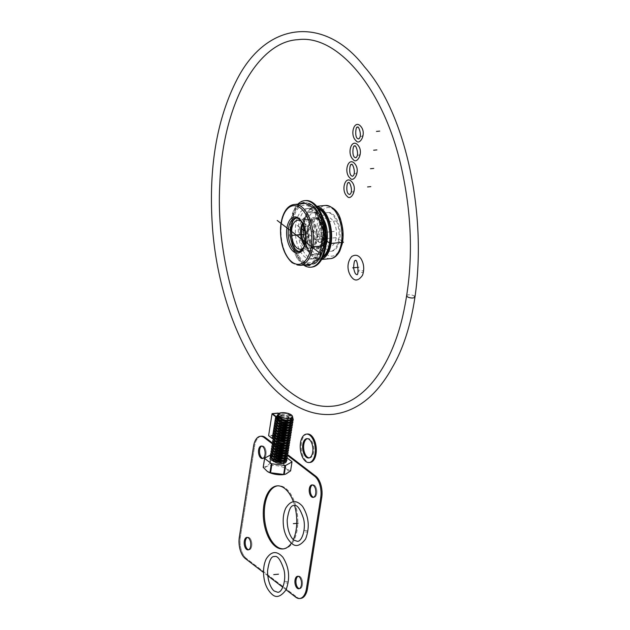 <?xml version="1.0" encoding="UTF-8"?>
<svg xmlns="http://www.w3.org/2000/svg" width="630" height="630" viewBox="0 0 630 630"><rect width="100%" height="100%" fill="white"/><g stroke="black" fill="none" stroke-linecap="round" stroke-linejoin="round"><path stroke-width="0.47" stroke-dasharray="3.15 2.36" d="M290.587 470.901A13.828 5.134 8.9 0 0 290.572 470.641C288.138 470.122 285.894 468.397 283.839 465.483A13.828 5.134 8.9 0 0 283.24 465.271L270.16 463.601A13.828 5.134 8.9 0 0 269.861 463.625A13.828 5.134 8.9 0 0 269.569 463.648C267.27 466.011 265.151 467.176 263.222 467.137M284.658 474.414A11.773 4.371 8.9 0 0 286.051 468.704A11.773 4.371 8.9 0 0 270.735 465.507A11.773 4.371 8.9 0 0 267.679 471.673M283.839 465.483L285.24 456.537L287.225 458.065M285.24 456.537A13.828 5.134 8.9 0 0 284.642 456.333L283.24 465.271M270.16 463.601L271.554 454.655L284.642 456.333M271.554 454.655A13.828 5.134 8.9 0 0 270.971 454.71L269.569 463.648M275.782 462.538L274.097 461.774M270.262 457.884L274.058 456.222L277.294 456.333L281.767 457.64A8.497 3.158 8.9 0 0 269.908 458.742M281.767 457.64L285.579 460.869L285.784 462.546M291.974 461.703L290.572 470.641M271.254 459.632A7.363 3.607 -165.1 0 1 271.136 458.301A7.363 3.607 -165.1 0 1 277.539 456.364A7.363 3.607 -165.1 0 1 280.775 457.23A7.363 3.607 -165.1 0 1 284.012 459.128M286.752 461.034L282.933 456.175L274.373 454.214L270.207 456.868M274.428 461.9A7.363 3.607 -165.1 0 1 271.294 457.719A7.363 3.607 -165.1 0 1 278.712 455.97A7.363 3.607 -165.1 0 1 285.579 460.869M270.664 455.34L274.459 453.671L277.696 453.789L281.397 454.773L286.792 459.372M271.656 457.089A7.363 3.607 -165.1 0 1 271.538 455.758A7.363 3.607 -165.1 0 1 275.121 453.726A7.363 3.607 -165.1 0 1 277.94 453.82A7.363 3.607 -165.1 0 1 281.169 454.679A7.363 3.607 -165.1 0 1 285.768 459.538A7.363 3.607 -165.1 0 1 285.043 460.601M276.286 460.034A7.363 3.607 -165.1 0 1 271.688 455.175A7.363 3.607 -165.1 0 1 275.279 453.143A7.363 3.607 -165.1 0 1 282.815 454.789A7.363 3.607 -165.1 0 1 285.925 458.955A7.363 3.607 -165.1 0 1 282.334 460.987A7.363 3.607 -165.1 0 1 279.523 460.892M287.154 458.483L283.335 453.631L274.774 451.671L270.601 454.317M271.065 452.797L274.853 451.127L278.09 451.238L281.799 452.23L287.193 456.829M272.05 454.537A7.363 3.607 -165.1 0 1 271.932 453.214A7.363 3.607 -165.1 0 1 275.523 451.174A7.363 3.607 -165.1 0 1 278.334 451.277A7.363 3.607 -165.1 0 1 281.571 452.135A7.363 3.607 -165.1 0 1 286.17 456.994A7.363 3.607 -165.1 0 1 285.437 458.057M276.688 457.49A7.363 3.607 -165.1 0 1 272.089 452.631A7.363 3.607 -165.1 0 1 275.672 450.592A7.363 3.607 -165.1 0 1 283.216 452.245A7.363 3.607 -165.1 0 1 286.319 456.411A7.363 3.607 -165.1 0 1 282.736 458.443A7.363 3.607 -165.1 0 1 279.917 458.349M287.548 455.939L283.728 451.088L275.168 449.127L271.002 451.773M271.459 450.253L275.255 448.584L278.491 448.694L282.201 449.678L287.595 454.285M272.451 451.994A7.363 3.607 -165.1 0 1 272.333 450.663A7.363 3.607 -165.1 0 1 275.916 448.631A7.363 3.607 -165.1 0 1 278.736 448.733A7.363 3.607 -165.1 0 1 281.964 449.592A7.363 3.607 -165.1 0 1 286.563 454.451A7.363 3.607 -165.1 0 1 285.839 455.514M277.082 454.939A7.363 3.607 -165.1 0 1 272.491 450.08A7.363 3.607 -165.1 0 1 276.074 448.048A7.363 3.607 -165.1 0 1 283.618 449.702A7.363 3.607 -165.1 0 1 286.721 453.868A7.363 3.607 -165.1 0 1 283.138 455.899A7.363 3.607 -165.1 0 1 280.318 455.797M287.949 453.395L284.13 448.536L275.57 446.583L271.404 449.229M271.861 447.702L275.656 446.04L278.885 446.15L282.594 447.135L287.989 451.734M272.853 449.45A7.363 3.607 -165.1 0 1 272.727 448.119A7.363 3.607 -165.1 0 1 276.318 446.087A7.363 3.607 -165.1 0 1 279.137 446.182A7.363 3.607 -165.1 0 1 282.366 447.048A7.363 3.607 -165.1 0 1 286.965 451.899A7.363 3.607 -165.1 0 1 286.24 452.962M277.483 452.395A7.363 3.607 -165.1 0 1 272.885 447.536A7.363 3.607 -165.1 0 1 276.475 445.505A7.363 3.607 -165.1 0 1 284.012 447.15A7.363 3.607 -165.1 0 1 287.123 451.316A7.363 3.607 -165.1 0 1 283.531 453.356A7.363 3.607 -165.1 0 1 280.72 453.253M288.351 450.852L284.524 445.993L275.971 444.032L271.798 446.686M272.255 445.158L276.05 443.488L279.287 443.607L282.996 444.591L288.39 449.19M273.247 446.906A7.363 3.607 -165.1 0 1 273.129 445.575A7.363 3.607 -165.1 0 1 276.712 443.544A7.363 3.607 -165.1 0 1 279.531 443.638A7.363 3.607 -165.1 0 1 282.768 444.497A7.363 3.607 -165.1 0 1 287.367 449.355A7.363 3.607 -165.1 0 1 286.634 450.418M277.885 449.851A7.363 3.607 -165.1 0 1 273.286 444.993A7.363 3.607 -165.1 0 1 276.869 442.953A7.363 3.607 -165.1 0 1 284.413 444.607A7.363 3.607 -165.1 0 1 287.516 448.773A7.363 3.607 -165.1 0 1 283.933 450.804A7.363 3.607 -165.1 0 1 281.114 450.71M288.745 448.3L284.925 443.449L276.365 441.488L272.199 444.134M272.656 442.614L276.452 440.945L279.689 441.055L283.39 442.04L288.792 446.646M273.648 444.355A7.363 3.607 -165.1 0 1 273.53 443.032A7.363 3.607 -165.1 0 1 277.113 440.992A7.363 3.607 -165.1 0 1 279.933 441.094A7.363 3.607 -165.1 0 1 283.161 441.953A7.363 3.607 -165.1 0 1 287.76 446.812A7.363 3.607 -165.1 0 1 287.036 447.875M278.279 447.3A7.363 3.607 -165.1 0 1 273.68 442.441A7.363 3.607 -165.1 0 1 277.271 440.409A7.363 3.607 -165.1 0 1 284.807 442.063A7.363 3.607 -165.1 0 1 287.918 446.229A7.363 3.607 -165.1 0 1 284.335 448.261A7.363 3.607 -165.1 0 1 281.516 448.166M289.146 445.756L285.327 440.905L276.767 438.945L272.601 441.591M273.058 440.063L276.853 438.401L280.082 438.512L283.791 439.496L289.186 444.095M274.05 441.811A7.363 3.607 -165.1 0 1 273.924 440.48A7.363 3.607 -165.1 0 1 277.515 438.448A7.363 3.607 -165.1 0 1 280.326 438.551A7.363 3.607 -165.1 0 1 283.563 439.409A7.363 3.607 -165.1 0 1 288.162 444.268A7.363 3.607 -165.1 0 1 287.438 445.331M278.68 444.756A7.363 3.607 -165.1 0 1 274.082 439.897A7.363 3.607 -165.1 0 1 277.665 437.866A7.363 3.607 -165.1 0 1 285.209 439.519A7.363 3.607 -165.1 0 1 288.32 443.677A7.363 3.607 -165.1 0 1 284.728 445.717A7.363 3.607 -165.1 0 1 281.909 445.615M289.548 443.213L285.721 438.354L277.161 436.401L272.995 439.047M273.452 437.519L277.247 435.85L280.484 435.968L284.193 436.952L289.587 441.551M274.444 439.267A7.363 3.607 -165.1 0 1 274.326 437.937A7.363 3.607 -165.1 0 1 277.909 435.905A7.363 3.607 -165.1 0 1 280.728 435.999A7.363 3.607 -165.1 0 1 283.965 436.858A7.363 3.607 -165.1 0 1 288.556 441.717A7.363 3.607 -165.1 0 1 287.831 442.78M279.082 442.213A7.363 3.607 -165.1 0 1 274.483 437.354A7.363 3.607 -165.1 0 1 278.066 435.322A7.363 3.607 -165.1 0 1 285.611 436.968A7.363 3.607 -165.1 0 1 288.713 441.134A7.363 3.607 -165.1 0 1 285.13 443.173A7.363 3.607 -165.1 0 1 282.311 443.071M289.942 440.669L286.122 435.81L277.562 433.849L273.396 436.503M273.853 434.976L277.649 433.306L280.885 433.424L284.587 434.409L289.981 439.008M274.845 436.716A7.363 3.607 -165.1 0 1 274.727 435.393A7.363 3.607 -165.1 0 1 278.31 433.361A7.363 3.607 -165.1 0 1 281.13 433.456A7.363 3.607 -165.1 0 1 284.358 434.314A7.363 3.607 -165.1 0 1 288.957 439.173A7.363 3.607 -165.1 0 1 288.233 440.236M279.476 439.669A7.363 3.607 -165.1 0 1 274.877 434.81A7.363 3.607 -165.1 0 1 278.468 432.771A7.363 3.607 -165.1 0 1 286.004 434.424A7.363 3.607 -165.1 0 1 289.115 438.59A7.363 3.607 -165.1 0 1 285.524 440.622A7.363 3.607 -165.1 0 1 282.712 440.527M290.343 438.118L286.516 433.267L277.964 431.306L273.79 433.952M274.255 432.432L278.043 430.762L281.279 430.873L284.988 431.857L290.383 436.464M275.239 434.172A7.363 3.607 -165.1 0 1 275.121 432.849A7.363 3.607 -165.1 0 1 278.712 430.81A7.363 3.607 -165.1 0 1 281.523 430.912A7.363 3.607 -165.1 0 1 284.76 431.77A7.363 3.607 -165.1 0 1 289.359 436.629A7.363 3.607 -165.1 0 1 288.627 437.692M279.877 437.118A7.363 3.607 -165.1 0 1 275.279 432.259A7.363 3.607 -165.1 0 1 278.862 430.227A7.363 3.607 -165.1 0 1 286.406 431.881A7.363 3.607 -165.1 0 1 289.509 436.047A7.363 3.607 -165.1 0 1 285.925 438.078A7.363 3.607 -165.1 0 1 283.106 437.976M290.737 435.574L286.918 430.723L278.358 428.762L274.192 431.408M274.649 429.88L278.444 428.219L281.681 428.329L285.39 429.313L290.784 433.912M275.641 431.629A7.363 3.607 -165.1 0 1 275.523 430.298A7.363 3.607 -165.1 0 1 279.106 428.266A7.363 3.607 -165.1 0 1 281.925 428.369A7.363 3.607 -165.1 0 1 285.154 429.227A7.363 3.607 -165.1 0 1 289.753 434.086A7.363 3.607 -165.1 0 1 289.028 435.149M280.271 434.574A7.363 3.607 -165.1 0 1 275.672 429.715A7.363 3.607 -165.1 0 1 279.263 427.683A7.363 3.607 -165.1 0 1 286.808 429.329A7.363 3.607 -165.1 0 1 289.91 433.495A7.363 3.607 -165.1 0 1 286.327 435.535A7.363 3.607 -165.1 0 1 283.508 435.432M291.139 433.03L287.319 428.172L278.759 426.219L274.593 428.865M275.05 427.337L278.846 425.667L282.075 425.785L285.784 426.77L291.178 431.369M276.042 429.085A7.363 3.607 -165.1 0 1 275.916 427.754A7.363 3.607 -165.1 0 1 279.507 425.723A7.363 3.607 -165.1 0 1 282.327 425.817A7.363 3.607 -165.1 0 1 285.555 426.675A7.363 3.607 -165.1 0 1 290.154 431.534A7.363 3.607 -165.1 0 1 289.43 432.597M280.673 432.03A7.363 3.607 -165.1 0 1 276.074 427.172A7.363 3.607 -165.1 0 1 279.665 425.14A7.363 3.607 -165.1 0 1 287.201 426.786A7.363 3.607 -165.1 0 1 290.312 430.952A7.363 3.607 -165.1 0 1 286.721 432.983A7.363 3.607 -165.1 0 1 283.909 432.889M291.54 430.487L287.713 425.628L279.153 423.667L274.987 426.321M275.444 424.793L279.24 423.124L282.476 423.242L286.185 424.226L291.58 428.825M276.436 426.534A7.363 3.607 -165.1 0 1 276.318 425.211A7.363 3.607 -165.1 0 1 279.901 423.179A7.363 3.607 -165.1 0 1 282.72 423.273A7.363 3.607 -165.1 0 1 285.957 424.132A7.363 3.607 -165.1 0 1 290.556 428.991A7.363 3.607 -165.1 0 1 289.824 430.054M281.075 429.487A7.363 3.607 -165.1 0 1 276.475 424.628A7.363 3.607 -165.1 0 1 280.059 422.588A7.363 3.607 -165.1 0 1 287.603 424.242A7.363 3.607 -165.1 0 1 290.706 428.408A7.363 3.607 -165.1 0 1 287.123 430.44A7.363 3.607 -165.1 0 1 284.303 430.345M291.934 427.935L288.115 423.084L279.555 421.123L275.389 423.769M275.845 422.25L279.641 420.58L282.878 420.69L286.579 421.675L291.981 426.282M276.838 423.99A7.363 3.607 -165.1 0 1 276.72 422.667A7.363 3.607 -165.1 0 1 280.303 420.627A7.363 3.607 -165.1 0 1 283.122 420.73A7.363 3.607 -165.1 0 1 286.351 421.588A7.363 3.607 -165.1 0 1 290.95 426.447A7.363 3.607 -165.1 0 1 290.225 427.51M281.468 426.935A7.363 3.607 -165.1 0 1 276.869 422.076A7.363 3.607 -165.1 0 1 280.46 420.045A7.363 3.607 -165.1 0 1 287.997 421.698A7.363 3.607 -165.1 0 1 291.107 425.864A7.363 3.607 -165.1 0 1 287.524 427.896A7.363 3.607 -165.1 0 1 284.705 427.794M292.336 425.392L288.516 420.533L279.956 418.58L275.79 421.226M276.247 419.698L280.043 418.036L283.272 418.147L286.981 419.131L292.375 423.73M277.239 421.446A7.363 3.607 -165.1 0 1 277.113 420.115A7.363 3.607 -165.1 0 1 280.704 418.084A7.363 3.607 -165.1 0 1 283.516 418.186A7.363 3.607 -165.1 0 1 286.752 419.044A7.363 3.607 -165.1 0 1 291.351 423.903A7.363 3.607 -165.1 0 1 290.627 424.966M281.87 424.392A7.363 3.607 -165.1 0 1 277.271 419.533A7.363 3.607 -165.1 0 1 280.854 417.501A7.363 3.607 -165.1 0 1 288.398 419.147A7.363 3.607 -165.1 0 1 291.509 423.313A7.363 3.607 -165.1 0 1 287.918 425.352A7.363 3.607 -165.1 0 1 285.099 425.25M292.737 422.848L288.91 417.989L280.35 416.036L276.184 418.682M276.727 417.044L280.437 415.485L283.673 415.603L287.382 416.587L292.777 421.187M277.633 418.903A7.363 3.607 -165.1 0 1 277.515 417.572A7.363 3.607 -165.1 0 1 281.098 415.54A7.363 3.607 -165.1 0 1 283.917 415.635A7.363 3.607 -165.1 0 1 287.154 416.493A7.363 3.607 -165.1 0 1 291.745 421.352A7.363 3.607 -165.1 0 1 291.021 422.415M282.272 421.848A7.363 3.607 -165.1 0 1 277.673 416.989A7.363 3.607 -165.1 0 1 281.256 414.957A7.363 3.607 -165.1 0 1 288.8 416.603A7.363 3.607 -165.1 0 1 291.903 420.769A7.363 3.607 -165.1 0 1 288.32 422.801A7.363 3.607 -165.1 0 1 285.5 422.706M293.131 420.297L291.477 416.966C288.382 414.816 284.862 413.831 280.933 414.012L277.121 415.65M278.121 414.312L281.46 412.989L284.295 413.091L287.603 413.973L291.903 416.729L292.816 417.918M291.477 416.966A8.497 3.158 -171.1 0 1 293.17 418.643M277.917 415.028A7.363 3.607 -165.1 0 1 281.5 412.997A7.363 3.607 -165.1 0 1 284.319 413.091A7.363 3.607 -165.1 0 1 287.548 413.949A7.363 3.607 -165.1 0 1 292.147 418.808A7.363 3.607 -165.1 0 1 291.792 419.501M292.714 417.217L291.58 415.603L288.469 413.69A7.363 3.607 -165.1 0 1 292.304 418.226A7.363 3.607 -165.1 0 1 288.713 420.257A7.363 3.607 -165.1 0 1 285.973 420.171M282.547 419.257A7.363 3.607 -165.1 0 1 278.027 414.666L281.539 412.847L288.469 413.69M276.735 416.643L281.775 416.178L276.822 416.217M272.018 413.934L278.113 413.367L274.719 435.07L278.381 437.881L281.775 416.178L278.058 413.233M278.618 413.666L281.397 415.792M273.073 438.519L278.381 437.881L273.105 438.37M277.909 438.07L274.57 435.503L274.719 435.07L268.616 435.645M274.57 435.503L268.994 436.023M293.359 501.645A31.665 16.569 84.7 0 1 294.635 505.583M293.352 539.548A31.665 16.569 84.7 0 1 291.375 543.139M283.468 548.872A31.665 16.569 -95.3 0 0 283.98 548.832A31.665 16.569 -95.3 0 0 297.549 515.773A31.665 16.569 -95.3 0 0 278.113 485.777A31.665 16.569 -95.3 0 0 277.602 485.84A31.665 16.569 -95.3 0 1 297.549 515.773A31.665 16.569 -95.3 0 1 283.468 548.872M262.899 458.412A6.276 3.284 -95.3 0 0 263.427 458.443A6.276 3.284 -95.3 0 0 266.112 451.891A6.276 3.284 -95.3 0 0 262.261 445.953A6.276 3.284 -95.3 0 0 261.757 446.079A6.276 3.284 -95.3 0 1 266.112 451.891A6.276 3.284 -95.3 0 1 262.899 458.412M248.598 549.769A6.276 3.284 -95.3 0 0 249.118 549.801A6.276 3.284 -95.3 0 0 251.803 543.249A6.276 3.284 -95.3 0 0 247.952 537.303A6.276 3.284 -95.3 0 0 247.448 537.429A6.276 3.284 -95.3 0 1 251.803 543.249A6.276 3.284 -95.3 0 1 248.598 549.769M299.313 588.633A6.276 3.284 -95.3 0 0 299.833 588.664A6.276 3.284 -95.3 0 0 302.526 582.112A6.276 3.284 -95.3 0 0 298.675 576.166A6.276 3.284 -95.3 0 0 298.163 576.292A6.276 3.284 -95.3 0 1 302.526 582.112A6.276 3.284 -95.3 0 1 299.313 588.633M313.622 497.283A6.276 3.284 -95.3 0 0 314.142 497.314A6.276 3.284 -95.3 0 0 316.827 490.762A6.276 3.284 -95.3 0 0 312.976 484.816A6.276 3.284 -95.3 0 0 312.472 484.942A6.276 3.284 -95.3 0 1 316.827 490.762A6.276 3.284 -95.3 0 1 313.622 497.283M300.691 598.405A16.317 8.537 84.7 0 1 296.84 597.122L246.322 558.416A16.317 8.537 84.7 0 1 240.361 537.075L254.607 446.087A16.317 8.537 84.7 0 1 261.403 436.212M286.067 589.759L282.815 587.262M267.766 575.726L263.56 572.505M272.262 443.74L287.619 455.514M272.443 442.992L287.666 454.655L272.443 442.992M309.165 457.9A9.71 5.079 -95.3 0 0 309.661 457.9A9.71 5.079 -95.3 0 0 313.898 449.93A9.71 5.079 -95.3 0 0 310.157 439.323A9.71 5.079 -95.3 0 0 307.865 438.559A9.71 5.079 -95.3 0 0 307.377 438.653M307.44 434.015A14.277 7.473 -95.3 0 0 301.329 448.922A14.277 7.473 -95.3 0 0 310.086 462.452M296.565 218.011A16.994 8.891 84.7 0 1 297.588 217.799A16.994 8.891 84.7 0 1 307.818 241.361A16.994 8.891 84.7 0 1 300.738 251.654A16.994 8.891 84.7 0 1 299.691 251.63M303.573 265.041A33.414 17.482 84.7 0 1 290.721 220.886A33.414 17.482 84.7 0 1 297.903 204.112M321.796 259.214A26.712 13.978 84.7 0 1 319.977 259.615A26.712 13.978 84.7 0 1 303.896 222.595A26.712 13.978 84.7 0 1 315.024 206.419A26.712 13.978 84.7 0 1 316.89 206.482M342.641 241.668L339.751 239.447A19.428 10.167 84.7 0 1 331.656 251.213A19.428 10.167 84.7 0 1 319.961 224.288A19.428 10.167 84.7 0 1 328.057 212.53A19.428 10.167 84.7 0 1 339.751 239.447L338.719 239.55A19.428 10.167 84.7 0 1 330.624 251.307A19.428 10.167 84.7 0 1 318.93 224.382A19.428 10.167 84.7 0 1 327.025 212.625A19.428 10.167 84.7 0 1 338.719 239.55L336.247 237.652A14.569 7.623 84.7 0 1 330.175 246.472A14.569 7.623 84.7 0 1 321.402 226.28A14.569 7.623 84.7 0 1 327.474 217.46A14.569 7.623 84.7 0 1 336.247 237.652L323.891 238.802A14.569 7.623 84.7 0 1 317.819 247.621A14.569 7.623 84.7 0 1 309.054 227.43A14.569 7.623 84.7 0 1 315.118 218.61A14.569 7.623 84.7 0 1 323.891 238.802L326.986 241.172L324.923 241.361A20.64 10.797 84.7 0 1 316.323 253.858A20.64 10.797 84.7 0 1 303.896 225.249A20.64 10.797 84.7 0 1 312.496 212.759A20.64 10.797 84.7 0 1 324.923 241.361L325.545 241.833A21.853 11.434 84.7 0 1 316.433 255.063A21.853 11.434 84.7 0 1 303.282 224.776A21.853 11.434 84.7 0 1 312.385 211.546A21.853 11.434 84.7 0 1 325.545 241.833L319.363 242.408L325.545 241.833L303.282 224.776M302.865 224.209A14.569 7.623 84.7 0 1 307.912 219.279A14.569 7.623 84.7 0 1 316.677 239.471L316.89 240.518A16.994 8.891 84.7 0 1 305.786 249.472A16.994 8.891 84.7 0 1 299.573 227.249A16.994 8.891 84.7 0 1 310.669 218.287A16.994 8.891 84.7 0 1 316.89 240.518L319.363 242.408L324.537 241.928A21.853 11.434 84.7 0 1 315.425 255.158A21.853 11.434 84.7 0 1 302.274 224.871A21.853 11.434 84.7 0 1 311.377 211.641A21.853 11.434 84.7 0 1 324.537 241.928L324.6 243.456A25.35 13.261 84.7 0 1 314.039 258.804A25.35 13.261 84.7 0 1 298.777 223.666A25.35 13.261 84.7 0 1 309.346 208.317A25.35 13.261 84.7 0 1 324.6 243.456L321.639 243.731A25.35 13.261 84.7 0 1 311.07 259.08A25.35 13.261 84.7 0 1 295.816 223.941A25.35 13.261 84.7 0 1 306.377 208.593A25.35 13.261 84.7 0 1 321.639 243.731L325.741 246.873M302.337 223.185A14.569 7.623 84.7 0 1 306.881 219.374A14.569 7.623 84.7 0 1 315.654 239.565A14.569 7.623 84.7 0 1 309.582 248.385A14.569 7.623 84.7 0 1 304.416 245.487M301.077 221.225A14.569 7.623 84.7 0 1 306.582 240.408A14.569 7.623 84.7 0 1 303.534 247.637M311.818 267.104A33.414 17.482 84.7 0 1 291.706 220.799A33.414 17.482 84.7 0 1 305.629 200.568M324.513 239.274A15.781 8.261 84.7 0 1 317.937 248.834A15.781 8.261 84.7 0 1 308.432 226.957A15.781 8.261 84.7 0 1 315.008 217.397A15.781 8.261 84.7 0 1 324.513 239.274L323.481 239.368A15.781 8.261 84.7 0 1 316.906 248.929A15.781 8.261 84.7 0 1 307.401 227.052A15.781 8.261 84.7 0 1 313.976 217.492A15.781 8.261 84.7 0 1 323.481 239.368L322.859 238.896A14.569 7.623 84.7 0 1 316.788 247.716A14.569 7.623 84.7 0 1 308.023 227.525A14.569 7.623 84.7 0 1 314.094 218.705A14.569 7.623 84.7 0 1 322.859 238.896L316.677 239.471A14.569 7.623 84.7 0 1 310.614 248.291A14.569 7.623 84.7 0 1 304.747 244.385M323.001 256.741A25.499 13.34 84.7 0 1 318.835 258.505A25.499 13.34 84.7 0 1 303.487 223.162A25.499 13.34 84.7 0 1 314.11 207.727A25.499 13.34 84.7 0 1 318.528 208.695M325.923 245.598A20.64 10.797 84.7 0 1 318.386 253.669A20.64 10.797 84.7 0 1 305.959 225.06A20.64 10.797 84.7 0 1 314.559 212.562A20.64 10.797 84.7 0 1 323.458 219.098M322.631 257.568A25.499 13.34 84.7 0 1 319.867 258.402A25.499 13.34 84.7 0 1 304.518 223.067A25.499 13.34 84.7 0 1 315.142 207.632A25.499 13.34 84.7 0 1 318.016 207.947M307.59 531.09A2 0.74 -171.1 0 1 305.928 532.003A2 0.74 -171.1 0 1 304.156 530.649A2 0.74 -171.1 0 1 307.59 531.09M287.965 582.041A2 0.74 -171.1 0 1 286.303 582.955A2 0.74 -171.1 0 1 284.539 581.6A2 0.74 -171.1 0 1 287.965 582.041M276.783 416.359L281.823 415.887L278.161 413.083M300.179 598.421A16.317 8.537 -95.3 0 1 296.84 597.122L246.322 558.416L245.291 558.511M246.322 558.416A16.317 8.537 -95.3 0 1 240.361 537.075L254.607 446.087L253.575 446.182M260.891 436.291A16.317 8.537 -95.3 0 0 254.607 446.087M320.528 232.738L334.183 231.47M303.487 223.162L326.986 241.172M297.1 225.351L300.809 228.194M305.141 231.509L319.363 242.408L315.654 239.565L306.582 240.408L307.818 241.361L304.857 241.636M304.967 234.187L308.196 233.887M321.111 253.622A1.362 0.795 -158.9 0 1 319.898 254.552A1.362 0.795 -158.9 0 1 318.859 253.016A1.362 0.795 -158.9 0 1 321.111 253.622M353.902 191.362A1.362 0.504 -171.1 0 1 352.768 191.985A1.362 0.504 -171.1 0 1 351.572 191.063A1.362 0.504 -171.1 0 1 353.902 191.362M362.817 135.836A1.362 0.504 -171.1 0 1 361.683 136.458A1.362 0.504 -171.1 0 1 360.486 135.537A1.362 0.504 -171.1 0 1 362.817 135.836M356.8 173.155A1.362 0.504 -171.1 0 1 355.674 173.778A1.362 0.504 -171.1 0 1 354.477 172.856A1.362 0.504 -171.1 0 1 356.8 173.155M359.982 154.641A1.362 0.504 -171.1 0 1 358.856 155.263A1.362 0.504 -171.1 0 1 357.651 154.342A1.362 0.504 -171.1 0 1 359.982 154.641M327.884 221.744L337.578 220.846M406.744 295.738A4.079 1.512 -171.1 0 1 409.823 294.761A4.079 1.512 -171.1 0 1 414.233 296.053M363.14 271.105A2.701 1 -171.1 0 1 360.895 272.341A2.701 1 -171.1 0 1 358.517 270.514A2.701 1 -171.1 0 1 363.14 271.105M358.273 267.325L359.132 267.246M296.84 597.122L295.809 597.224M240.361 537.075L239.329 537.169M297.588 217.799L295.612 217.988A16.994 8.891 84.7 0 1 305.841 241.542A16.994 8.891 84.7 0 1 298.762 251.835L300.738 251.654M291.659 222.036A30.594 16.01 84.7 0 1 304.408 203.506A30.594 16.01 84.7 0 1 322.82 245.913A30.594 16.01 84.7 0 1 310.078 264.435A30.594 16.01 84.7 0 1 302.849 262.041A30.594 16.01 84.7 0 1 291.659 222.036M308.928 203.466A31.177 16.317 -95.3 0 0 291.485 224.713A31.177 16.317 -95.3 0 0 303.258 262.529A31.177 16.317 -95.3 0 0 314.527 263.647M294.352 204.443A30.594 16.01 -95.3 0 0 281.602 222.965A30.594 16.01 -95.3 0 0 292.793 262.978A30.594 16.01 -95.3 0 0 300.022 265.372M342.271 241.384A24.381 12.757 -95.3 0 0 333.357 209.507A24.381 12.757 -95.3 0 0 317.441 222.358A24.381 12.757 -95.3 0 0 326.356 254.236A24.381 12.757 -95.3 0 0 342.271 241.384M330.356 258.647A26.712 13.978 84.7 0 1 324.041 256.552A26.712 13.978 84.7 0 1 314.275 221.626A26.712 13.978 84.7 0 1 325.403 205.459M271.294 457.719L271.136 458.301M271.688 455.175L271.538 455.758M285.925 458.955L285.768 459.538M272.089 452.631L271.932 453.214M286.319 456.411L286.17 456.994M272.491 450.08L272.333 450.663M286.721 453.868L286.563 454.451M272.885 447.536L272.727 448.119M287.123 451.316L286.965 451.899M273.286 444.993L273.129 445.575M287.516 448.773L287.367 449.355M273.68 442.441L273.53 443.032M287.918 446.229L287.76 446.812M274.082 439.897L273.924 440.48M288.32 443.677L288.162 444.268M274.483 437.354L274.326 437.937M288.713 441.134L288.556 441.717M274.877 434.81L274.727 435.393M289.115 438.59L288.957 439.173M275.279 432.259L275.121 432.849M289.509 436.047L289.359 436.629M275.672 429.715L275.523 430.298M289.91 433.495L289.753 434.086M276.074 427.172L275.916 427.754M290.312 430.952L290.154 431.534M276.475 424.628L276.318 425.211M290.706 428.408L290.556 428.991M276.869 422.076L276.72 422.667M291.107 425.864L290.95 426.447M277.271 419.533L277.113 420.115M291.509 423.313L291.351 423.903M277.673 416.989L277.515 417.572M291.903 420.769L291.745 421.352M292.304 418.226L292.147 418.808M278.113 485.777L277.082 485.872M283.98 548.832L282.949 548.935M262.261 445.953L261.23 446.048M263.427 458.443L262.395 458.538M247.952 537.303L246.928 537.398M249.118 549.801L248.086 549.895M298.675 576.166L297.643 576.269M299.833 588.664L298.809 588.759M312.976 484.816L311.952 484.911M314.142 497.314L313.11 497.409M308.676 457.994L309.661 457.9M306.873 438.653L307.865 438.559M304.408 203.506C288.422 202.836 286.855 251.709 303.117 262.111L310.078 264.435M319.977 259.615L321.654 259.458M315.024 206.419L316.709 206.27M300.51 249.236L309.582 248.385M297.817 220.216L306.881 219.374M311.07 259.08L314.039 258.804M306.377 208.593L309.346 208.317M318.835 258.505L319.867 258.402M314.11 207.727L315.142 207.632M330.624 251.307L331.656 251.213M327.025 212.625L328.057 212.53M317.819 247.621L330.175 246.472M315.118 218.61L327.474 217.46M310.614 248.291L316.788 247.716M307.912 219.279L314.094 218.705M315.425 255.158L316.433 255.063M311.377 211.641L312.385 211.546M316.323 253.858L318.386 253.669M312.496 212.759L314.559 212.562M316.906 248.929L317.937 248.834M313.976 217.492L315.008 217.397M298.88 256.15C302.305 260.946 305.763 263.175 309.259 262.836C318.756 262.545 324.332 240.258 319.638 224.579C315.504 211.278 310.259 204.829 303.904 205.23C297.683 205.908 293.722 213.129 292.021 226.902C291.556 238.471 293.848 248.22 298.88 256.15M299.313 203.986L293.328 210.782L289.414 235.218L296.628 257.678L304.983 264.915"/><path stroke-width="0.94" d="M271.365 463.617L264.632 458.459L263.23 467.397L267.514 471.579L269.971 472.555L271.365 463.617A13.828 5.134 8.9 0 0 271.963 463.822L270.561 472.76L283.65 474.437L285.051 465.499L271.963 463.822M269.971 472.555A13.828 5.134 8.9 0 0 270.561 472.76M283.65 474.437A13.828 5.134 8.9 0 0 284.232 474.382L285.414 474.248L290.587 470.901L291.981 461.963L285.634 465.444L284.232 474.382M270.585 454.923L264.624 458.199L263.222 467.137A13.828 5.134 8.9 0 0 263.23 467.397M267.679 471.673A11.773 4.371 8.9 0 0 267.876 471.783A11.773 4.371 8.9 0 0 282.728 474.697A11.773 4.371 8.9 0 0 284.658 474.414L285.414 474.248M287.225 458.065L291.974 461.703A13.828 5.134 8.9 0 1 291.981 461.963M285.051 465.499A13.828 5.134 8.9 0 0 285.634 465.444M278.169 463.255L275.656 462.491L278.169 463.255A8.497 3.158 8.9 0 0 285.784 462.546L286.855 460.396L282.689 463.042L274.121 461.081L270.309 456.23L270.664 455.34M274.097 461.774L269.908 458.742L270.262 457.884M271.609 460.278A7.363 3.607 -165.1 0 1 271.254 459.632M270.301 456.23L270.207 456.868L275.656 462.491M286.792 459.372L286.855 460.396M285.043 460.601A7.363 3.607 -165.1 0 1 282.185 461.577A7.363 3.607 -165.1 0 1 271.656 457.089M279.767 460.924L279.523 460.892A7.363 3.607 -165.1 0 1 276.286 460.034L283.004 461.042L287.154 458.483L287.256 457.845L283.083 460.498L274.523 458.53L270.703 453.679L271.065 452.797M270.703 453.679L270.601 454.317L276.058 459.939M287.193 456.829L287.256 457.845M285.437 458.057A7.363 3.607 -165.1 0 1 282.579 459.026A7.363 3.607 -165.1 0 1 272.05 454.537M280.161 458.38L279.917 458.349A7.363 3.607 -165.1 0 1 276.688 457.49L283.398 458.498L287.548 455.939L287.65 455.301L283.484 457.947L274.916 455.986L271.105 451.135L271.459 450.253M271.105 451.135L271.002 451.773L276.46 457.396M287.595 454.285L287.65 455.301M285.839 455.514A7.363 3.607 -165.1 0 1 282.98 456.482A7.363 3.607 -165.1 0 1 272.451 451.994M280.563 455.837L280.318 455.797A7.363 3.607 -165.1 0 1 277.082 454.939L283.799 455.947L287.949 453.395L288.052 452.757L283.886 455.403L275.318 453.442L271.498 448.591L271.861 447.702M271.498 448.591L271.396 449.229L276.853 454.852M287.989 451.734L288.052 452.757M286.24 452.962A7.363 3.607 -165.1 0 1 283.382 453.939A7.363 3.607 -165.1 0 1 272.853 449.45M280.964 453.293L280.72 453.253A7.363 3.607 -165.1 0 1 277.483 452.395L284.193 453.403L288.351 450.852L288.453 450.214L284.28 452.86L275.712 450.899L271.9 446.048L272.255 445.158M271.9 446.048L271.798 446.686L277.255 452.301M288.39 449.19L288.445 450.214M286.634 450.418A7.363 3.607 -165.1 0 1 283.776 451.395A7.363 3.607 -165.1 0 1 273.247 446.906M281.358 450.741L281.114 450.71A7.363 3.607 -165.1 0 1 277.885 449.851L284.595 450.859L288.745 448.3L288.847 447.662L284.681 450.316L276.113 448.347L272.302 443.496L272.656 442.614M272.294 443.496L272.199 444.134L277.657 449.757M288.792 446.646L288.847 447.662M287.036 447.875A7.363 3.607 -165.1 0 1 284.177 448.844A7.363 3.607 -165.1 0 1 273.648 444.355M281.76 448.198L281.516 448.166A7.363 3.607 -165.1 0 1 278.279 447.3L284.996 448.308L289.146 445.756L289.249 445.119L285.075 447.765L276.515 445.804L272.695 440.953L273.058 440.063M272.695 440.953L272.593 441.591L278.05 447.213M289.186 444.095L289.249 445.119M287.438 445.331A7.363 3.607 -165.1 0 1 284.571 446.3A7.363 3.607 -165.1 0 1 274.05 441.811M282.161 445.654L281.909 445.615A7.363 3.607 -165.1 0 1 278.68 444.756L285.39 445.764L289.548 443.213L289.65 442.575L285.477 445.221L276.909 443.26L273.097 438.409L273.452 437.519M273.097 438.409L272.995 439.047L278.452 444.67M289.587 441.551L289.642 442.575M287.831 442.78A7.363 3.607 -165.1 0 1 284.973 443.756A7.363 3.607 -165.1 0 1 274.444 439.267M289.981 439.008L290.044 440.031L285.878 442.677L277.31 440.716L273.499 435.865L273.396 436.503L278.846 442.118L282.311 443.071A7.363 3.607 -165.1 0 1 279.082 442.213L278.846 442.126M282.555 443.11L285.792 443.221L289.942 440.669L290.044 440.031M273.499 435.865L273.853 434.976M288.233 440.236A7.363 3.607 -165.1 0 1 285.374 441.205A7.363 3.607 -165.1 0 1 274.845 436.716M282.957 440.559L282.712 440.527A7.363 3.607 -165.1 0 1 279.476 439.669L286.193 440.677L290.343 438.118L290.446 437.48L286.272 440.134L277.712 438.165L273.892 433.314L274.255 432.432M273.892 433.314L273.79 433.952L279.248 439.575M290.383 436.464L290.438 437.48M288.627 437.692A7.363 3.607 -165.1 0 1 285.768 438.661A7.363 3.607 -165.1 0 1 275.239 434.172M283.35 438.015L283.106 437.976A7.363 3.607 -165.1 0 1 279.877 437.118L286.587 438.126L290.737 435.574L290.839 434.936L286.674 437.582L278.106 435.621L274.294 430.77L274.649 429.88M274.286 430.77L274.192 431.408L279.649 437.031M290.784 433.912L290.839 434.936M289.028 435.149A7.363 3.607 -165.1 0 1 286.17 436.117A7.363 3.607 -165.1 0 1 275.641 431.629M283.752 435.472L283.508 435.432A7.363 3.607 -165.1 0 1 280.271 434.574L286.989 435.582L291.139 433.03L291.241 432.393L287.075 435.039L278.507 433.078L274.688 428.227L275.05 427.337M274.688 428.227L274.586 428.865L280.043 434.487M291.178 431.369L291.241 432.393M289.43 432.597A7.363 3.607 -165.1 0 1 286.571 433.574A7.363 3.607 -165.1 0 1 276.042 429.085M284.154 432.928L283.909 432.889A7.363 3.607 -165.1 0 1 280.673 432.03L287.382 433.038L291.54 430.487L291.643 429.849L287.469 432.495L278.901 430.534L275.089 425.683L275.444 424.793M275.089 425.683L274.987 426.321L280.445 431.936M291.58 428.825L291.635 429.849M289.824 430.054A7.363 3.607 -165.1 0 1 286.965 431.022A7.363 3.607 -165.1 0 1 276.436 426.534M284.547 430.377L284.303 430.345A7.363 3.607 -165.1 0 1 281.075 429.487L287.784 430.495L291.934 427.935L292.036 427.298L287.871 429.951L279.303 427.983L275.491 423.132L275.845 422.25M275.483 423.132L275.389 423.769L280.846 429.392M291.981 426.282L292.036 427.298M290.225 427.51A7.363 3.607 -165.1 0 1 287.367 428.479A7.363 3.607 -165.1 0 1 276.838 423.99M284.949 427.833L284.705 427.794A7.363 3.607 -165.1 0 1 281.468 426.935L288.186 427.943L292.336 425.392L292.438 424.754L288.264 427.4L279.704 425.439L275.885 420.588L276.247 419.698M275.885 420.588L275.782 421.226L281.24 426.849M292.375 423.73L292.438 424.754M290.627 424.966A7.363 3.607 -165.1 0 1 287.76 425.935A7.363 3.607 -165.1 0 1 277.239 421.446M285.351 425.289L285.099 425.25A7.363 3.607 -165.1 0 1 281.87 424.392L288.579 425.4L292.737 422.848L292.84 422.21L288.666 424.856L280.098 422.895L276.286 418.044L276.727 417.044M276.286 418.044L276.184 418.682L281.642 424.305M292.777 421.187L292.832 422.21M291.021 422.415A7.363 3.607 -165.1 0 1 288.162 423.391A7.363 3.607 -165.1 0 1 277.633 418.903M285.744 422.746L285.5 422.706A7.363 3.607 -165.1 0 1 282.272 421.848L288.981 422.856L293.131 420.297L293.233 419.667L289.068 422.313L279.736 419.895A8.497 3.158 -171.1 0 1 277.176 418.296L282.035 421.753M279.736 419.895L278.082 418.013L277.885 414.587L277.121 415.65L277.176 418.296M292.816 417.918L293.233 419.659M291.792 419.501A7.363 3.607 -165.1 0 1 288.564 420.84A7.363 3.607 -165.1 0 1 281.019 419.194A7.363 3.607 -165.1 0 1 277.917 415.028L278.767 416.8L282.563 419.265L286.036 420.178L289.115 420.289L292.714 417.217L292.359 416.131A7.213 2.677 -171.1 0 1 287.627 418.407A7.213 2.677 -171.1 0 1 279.161 416.099A7.213 2.677 -171.1 0 1 278.358 413.941A7.213 2.677 -171.1 0 1 284.232 412.713A7.213 2.677 -171.1 0 1 291.399 414.965A7.213 2.677 -171.1 0 1 292.359 416.131M285.973 420.171A7.363 3.607 -165.1 0 1 285.902 420.163A7.363 3.607 -165.1 0 1 282.665 419.304A7.363 3.607 -165.1 0 1 282.547 419.257L282.665 419.304M278.31 414.012L278.058 414.485M276.822 416.217L275.68 416.745L276.735 416.643M275.83 416.312L272.483 413.745L272.018 413.934L275.68 416.745L272.278 438.448L268.616 435.645L272.341 438.582L273.105 438.37M272.483 413.745L278.058 413.233L278.618 413.666M272.341 438.582L273.073 438.519M272.018 413.934L268.616 435.645M291.375 543.139A31.665 16.569 84.7 0 1 282.949 548.935A31.665 16.569 84.7 0 1 275.468 546.446A31.665 16.569 84.7 0 1 263.285 511.851A31.665 16.569 84.7 0 1 277.082 485.872A31.665 16.569 84.7 0 1 293.359 501.645M294.635 505.583A31.665 16.569 84.7 0 1 293.352 539.548M276.499 546.352A31.665 16.569 -95.3 0 0 283.468 548.872A31.665 16.569 -95.3 0 1 276.499 546.352A31.665 16.569 -95.3 0 1 264.301 512.237A31.665 16.569 -95.3 0 1 277.602 485.84A31.665 16.569 -95.3 0 0 264.301 512.237A31.665 16.569 -95.3 0 0 276.499 546.352M260.914 458.049A6.276 3.284 84.7 0 1 258.497 451.19A6.276 3.284 84.7 0 1 261.23 446.048A6.276 3.284 84.7 0 1 265.08 451.986A6.276 3.284 84.7 0 1 262.395 458.538A6.276 3.284 84.7 0 1 260.914 458.049M261.938 457.955A6.276 3.284 -95.3 0 0 262.899 458.412A6.276 3.284 -95.3 0 1 261.938 457.955A6.276 3.284 -95.3 0 1 259.521 451.584A6.276 3.284 -95.3 0 1 261.757 446.079A6.276 3.284 -95.3 0 0 259.521 451.584A6.276 3.284 -95.3 0 0 261.938 457.955M246.606 549.399A6.276 3.284 84.7 0 1 244.188 542.548A6.276 3.284 84.7 0 1 246.928 537.398A6.276 3.284 84.7 0 1 250.779 543.344A6.276 3.284 84.7 0 1 248.086 549.895A6.276 3.284 84.7 0 1 246.606 549.399M247.637 549.305A6.276 3.284 -95.3 0 0 248.598 549.769A6.276 3.284 -95.3 0 1 247.637 549.305A6.276 3.284 -95.3 0 1 245.22 542.942A6.276 3.284 -95.3 0 1 247.448 537.429A6.276 3.284 -95.3 0 0 245.22 542.942A6.276 3.284 -95.3 0 0 247.637 549.305M297.321 588.27A6.276 3.284 84.7 0 1 294.911 581.411A6.276 3.284 84.7 0 1 297.643 576.269A6.276 3.284 84.7 0 1 301.494 582.207A6.276 3.284 84.7 0 1 298.809 588.759A6.276 3.284 84.7 0 1 297.321 588.27M298.352 588.176A6.276 3.284 -95.3 0 0 299.313 588.633A6.276 3.284 -95.3 0 1 298.352 588.176A6.276 3.284 -95.3 0 1 295.935 581.805A6.276 3.284 -95.3 0 1 298.163 576.292A6.276 3.284 -95.3 0 0 295.935 581.805A6.276 3.284 -95.3 0 0 298.352 588.176M311.63 496.912A6.276 3.284 84.7 0 1 309.212 490.061A6.276 3.284 84.7 0 1 311.952 484.911A6.276 3.284 84.7 0 1 315.803 490.857A6.276 3.284 84.7 0 1 313.11 497.409A6.276 3.284 84.7 0 1 311.63 496.912M312.661 496.818A6.276 3.284 -95.3 0 0 313.622 497.283A6.276 3.284 -95.3 0 1 312.661 496.818A6.276 3.284 -95.3 0 1 310.243 490.455A6.276 3.284 -95.3 0 1 312.472 484.942A6.276 3.284 -95.3 0 0 310.243 490.455A6.276 3.284 -95.3 0 0 312.661 496.818M287.619 455.514L314.748 476.296A16.317 8.537 84.7 0 1 320.709 497.637L306.464 588.617A16.317 8.537 84.7 0 1 299.667 598.5A16.317 8.537 84.7 0 1 295.809 597.224L286.067 589.759M300.179 598.421A16.317 8.537 -95.3 0 0 307.495 588.522L321.741 497.535A16.317 8.537 -95.3 0 0 315.772 476.201L287.666 454.655L315.772 476.201A16.317 8.537 84.7 0 1 321.741 497.535L307.495 588.522A16.317 8.537 84.7 0 1 300.691 598.405L299.667 598.5M282.815 587.262L267.766 575.726M263.56 572.505L245.291 558.511A16.317 8.537 84.7 0 1 239.329 537.169L253.575 446.182A16.317 8.537 84.7 0 1 260.371 436.306A16.317 8.537 84.7 0 1 264.23 437.582L272.262 443.74M260.371 436.306L261.403 436.212A16.317 8.537 84.7 0 1 265.261 437.488L272.443 442.992L265.261 437.488A16.317 8.537 -95.3 0 0 260.891 436.291M307.377 438.653A9.71 5.079 -95.3 0 0 303.707 448.702A9.71 5.079 -95.3 0 0 309.165 457.9M309.173 439.409A9.71 5.079 84.7 0 1 312.905 450.025A9.71 5.079 84.7 0 1 308.676 457.994A9.71 5.079 84.7 0 1 302.715 448.796A9.71 5.079 84.7 0 1 306.873 438.653A9.71 5.079 84.7 0 1 309.173 439.409A9.71 5.079 84.7 0 1 311.362 456.057A9.71 5.079 84.7 0 1 302.794 449.497A9.71 5.079 84.7 0 1 309.173 439.409M309.102 462.538L310.086 462.452A14.277 7.473 -95.3 0 0 316.307 450.733A14.277 7.473 -95.3 0 0 310.818 435.133A14.277 7.473 -95.3 0 0 307.44 434.015L306.456 434.109A14.277 7.473 -95.3 0 0 300.337 449.017A14.277 7.473 -95.3 0 0 309.102 462.538A14.277 7.473 -95.3 0 0 315.323 450.828A14.277 7.473 -95.3 0 0 309.826 435.228A14.277 7.473 -95.3 0 0 306.456 434.109M299.691 251.63A16.994 8.891 84.7 0 1 290.509 228.091A16.994 8.891 84.7 0 1 296.565 218.011M297.903 204.112A33.414 17.482 84.7 0 1 304.636 200.655A33.414 17.482 84.7 0 1 324.749 246.968A33.414 17.482 84.7 0 1 310.834 267.199A33.414 17.482 84.7 0 1 303.573 265.041M316.89 206.482A26.712 13.978 84.7 0 1 331.104 243.44A26.712 13.978 84.7 0 1 321.796 259.214M304.416 245.487A14.569 7.623 84.7 0 1 300.809 228.194A14.569 7.623 84.7 0 1 302.337 223.185M303.534 247.637A14.569 7.623 84.7 0 1 300.51 249.236A14.569 7.623 84.7 0 1 291.745 229.036A14.569 7.623 84.7 0 1 297.817 220.216A14.569 7.623 84.7 0 1 301.077 221.225M304.636 200.655L305.629 200.568A33.414 17.482 84.7 0 1 325.741 246.873A33.414 17.482 84.7 0 1 311.818 267.104L310.834 267.199M318.528 208.695A25.499 13.34 84.7 0 1 329.459 243.062A25.499 13.34 84.7 0 1 323.001 256.741M323.458 219.098A20.64 10.797 84.7 0 1 326.986 241.172A20.64 10.797 84.7 0 1 325.923 245.598M318.016 207.947A25.499 13.34 84.7 0 1 330.49 242.967A25.499 13.34 84.7 0 1 322.631 257.568M304.747 244.385A14.569 7.623 84.7 0 1 301.841 228.099A14.569 7.623 84.7 0 1 302.865 224.209M293.352 523.68L298.108 523.239M273.735 574.631L278.484 574.19M278.767 413.548L278.161 413.083L272.065 413.65L275.719 416.454L276.783 416.359M309.826 435.228A14.277 7.473 84.7 0 1 313.047 459.695A14.277 7.473 84.7 0 1 300.455 450.048A14.277 7.473 84.7 0 1 309.826 435.228M326.324 241.235L331.104 243.44L343.46 242.29L342.641 241.668M303.904 234.281L292.139 235.376M302.376 239.739L311.039 246.377M326.986 241.172L329.459 243.062M277.208 220.453L319.213 252.638L277.208 220.453M300.809 228.194L305.141 231.509M325.741 246.873L324.749 246.968L323.316 245.865L311.779 246.944L305.322 241.589M304.967 234.187L305.487 234.139M367.573 186.937L370.802 186.637M376.488 131.41L379.717 131.111M370.471 168.73L373.708 168.43M373.653 150.216L376.882 149.916M414.233 296.053A4.079 1.512 -171.1 0 1 411.729 297.99A4.079 1.512 -171.1 0 1 406.744 295.738M352.721 267.844L358.273 267.325M307.495 588.522L306.464 588.617M265.261 437.488L264.23 437.582M315.772 476.201L314.748 476.296M321.741 497.535L320.709 497.637M305.448 242.093A18.16 9.505 -95.3 0 0 298.809 218.342A18.16 9.505 -95.3 0 0 286.949 227.91A18.16 9.505 -95.3 0 0 293.588 251.661A18.16 9.505 -95.3 0 0 305.448 242.093M294.745 250.504A16.994 8.891 84.7 0 1 288.532 228.273A16.994 8.891 84.7 0 1 295.612 217.988C298.1 217.736 300.51 219.791 302.833 224.138C306.487 234.139 306.519 242.33 302.935 248.716L298.762 251.835A16.994 8.891 84.7 0 1 294.745 250.504M311.189 246.487A29.429 15.396 84.7 0 1 291.966 262.001A29.429 15.396 84.7 0 1 281.208 223.516A29.429 15.396 84.7 0 1 300.423 208.002A29.429 15.396 84.7 0 1 311.189 246.487M314.527 263.647A31.177 16.317 -95.3 0 0 323.615 246.094A31.177 16.317 -95.3 0 0 308.928 203.466M310.078 264.435L300.022 265.372A30.594 16.01 -95.3 0 0 312.771 246.85A30.594 16.01 -95.3 0 0 294.352 204.443L304.408 203.506M325.403 205.459A26.712 13.978 84.7 0 1 341.484 242.479A26.712 13.978 84.7 0 1 330.356 258.647C334.026 258.387 337.184 255.819 339.838 250.968L342.24 243.881C343.689 236.502 343.318 229.036 341.129 221.476C338.901 211.924 333.664 206.585 325.403 205.459L316.709 206.27M294.084 540.17L297.392 541.335C301.943 541.713 306.251 528.743 303.495 518.506C300.234 508.82 297.092 504.512 294.068 505.591C290.91 505.079 288.619 509.875 287.185 519.986C287.185 532.137 292.013 539.178 294.084 540.17M291.651 543.351C295.785 547.281 300.439 545.832 305.597 538.997C309.936 527.499 308.905 516.6 302.518 506.315C296.391 499.566 290.824 500.149 285.807 508.048C283.657 512.584 282.831 517.986 283.311 524.262C283.933 532.389 286.713 538.752 291.651 543.351M274.459 591.121L277.775 592.287C282.319 592.665 286.626 579.694 283.87 569.457C280.618 559.771 277.476 555.463 274.444 556.542C271.294 556.03 268.994 560.826 267.569 570.938C267.561 583.089 272.388 590.129 274.459 591.121M272.026 594.303C276.168 598.232 280.815 596.783 285.973 589.948C290.312 578.45 289.288 567.551 282.894 557.266C276.775 550.518 271.207 551.1 266.183 558.999C264.041 563.535 263.206 568.937 263.694 575.214C264.316 583.341 267.089 589.704 272.026 594.303M294.352 204.443C290.312 204.947 287.028 207.561 284.492 212.286C282.216 216.641 280.893 221.949 280.531 228.21C280.232 243.865 284.138 255.41 292.249 262.828L300.022 265.372M321.654 259.458L330.356 258.647M304.983 264.915L309.338 265.561L319.733 257.489L323.686 232.171L315.504 208.971L303.723 202.521L299.313 203.986M348.87 194.19L349.618 194.481C353.863 192.512 349.5 180.212 348.532 182.834C347.02 180.826 345.445 192.906 348.87 194.19M347.217 196.347C350.721 201.324 357.816 189.567 352.28 182.416C345.689 173.628 340.2 190.425 347.217 196.347M357.785 138.663L358.533 138.954C362.786 136.978 358.415 124.685 357.454 127.307C355.934 125.299 354.359 137.379 357.785 138.663M356.131 140.821C359.643 145.798 366.731 134.04 361.195 126.89C354.603 118.101 349.114 134.899 356.131 140.821M351.768 175.983L352.524 176.274C356.769 174.297 352.406 162.005 351.438 164.627C349.918 162.611 348.351 174.691 351.768 175.983M350.115 178.14C353.627 183.117 360.722 171.36 355.186 164.209C348.587 155.421 343.098 172.21 350.115 178.14M354.95 157.469L355.698 157.76C359.95 155.783 355.58 143.49 354.619 146.113C353.099 144.097 351.532 156.177 354.95 157.469M353.296 159.626C356.808 164.603 363.896 152.838 358.36 145.695C351.768 136.907 346.279 153.696 353.296 159.626M290.414 392.293C304.392 402.861 318.26 407.5 332.01 406.216C361.636 404.121 389.639 370.456 402.247 318.182C413.445 270.412 413.123 220.075 401.286 167.155C383.804 88.799 337.546 34.138 297.903 39.682C257.922 41.548 222.548 103.8 219.815 184.039C215.074 267.884 247.118 360.974 290.414 392.293M285.453 398.774C301.085 410.713 317.142 415.879 333.64 414.256C357.407 411.067 377.079 395.278 392.64 366.873C437.07 290.438 421.454 131.694 364.447 66.788C325.805 16.293 267.175 19.743 236.715 80.073C216.255 120.385 208.215 170.108 212.593 229.249C218.327 301.691 247.527 370.44 285.453 398.774M356.178 274.27L356.572 274.483C359.336 277.003 357.58 257.725 355.273 260.599L355.281 260.599C354.517 260.08 353.95 262.537 353.595 267.963C354.438 271.955 355.304 274.058 356.178 274.27M352.894 278.562C355.777 281.248 358.982 280.161 362.518 275.294C364.486 269.435 364.022 263.978 361.116 258.922C358.517 255.103 355.391 254.299 351.729 256.497C345.744 263.49 347.595 273.53 352.894 278.562"/></g></svg>
